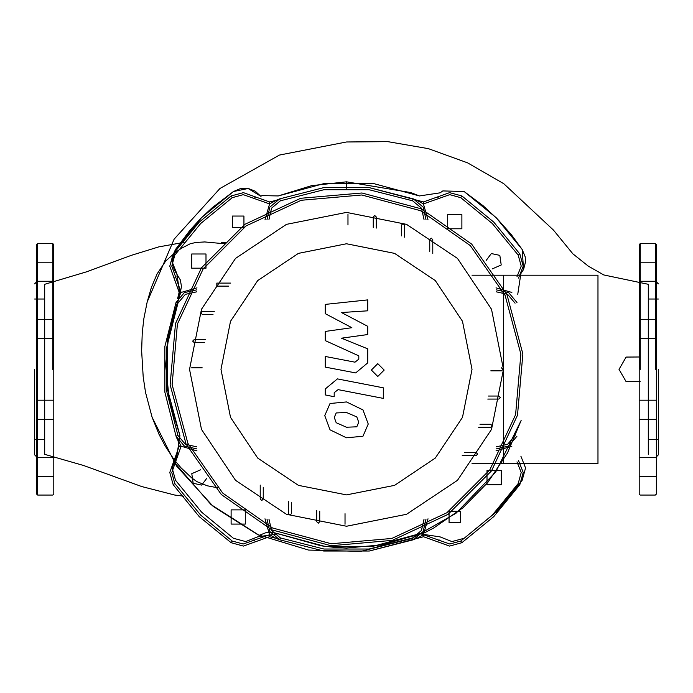 <?xml version="1.0" encoding="UTF-8"?>
<svg xmlns="http://www.w3.org/2000/svg" width="693" height="693" viewBox="0 0 693 693"><rect width="100%" height="100%" fill="white"/><g stroke="black" fill="none" stroke-linecap="round" stroke-linejoin="round"><path stroke-width="1.04" d="M44.707 369.343L44.707 299.073L44.707 369.343M34.65 369.343L34.65 454.851L34.65 369.343M53.759 369.343L53.759 494.083L53.759 244.603L52.755 243.589L52.755 369.343M53.759 494.083L52.755 495.088L37.665 495.088L36.66 494.083L36.66 244.603L37.665 243.589L52.755 243.589M36.66 369.343L36.66 494.083M53.759 473.683L53.759 457.371L53.759 473.683M36.66 460.169L36.66 476.481L36.66 460.169M53.759 403.005L53.759 419.317L53.759 403.005M36.66 416.519L36.66 400.207L36.66 416.519M53.759 319.36L53.759 338.479L53.759 319.36L36.66 319.36L53.759 319.36M36.66 338.479L36.66 319.36L36.66 338.479L53.759 338.479L36.66 338.479M53.759 264.995L53.759 281.306L53.759 264.995M36.66 278.508L36.66 262.197L36.66 278.508M658.35 369.343L658.35 454.851L658.35 369.343M648.293 369.343L648.293 299.073L648.293 369.343M639.241 369.343L639.241 494.083L639.241 244.603L640.245 243.589L640.245 369.343M639.241 494.083L640.245 495.088L655.335 495.088L656.34 494.083L656.34 244.603L656.34 494.083M655.335 369.343L655.335 243.589L656.34 244.603M656.34 419.317L639.241 419.317L639.241 400.207L639.241 419.317L656.34 419.317L656.34 400.207L639.241 400.207L656.34 400.207L656.34 419.317M639.241 460.169L639.241 476.481L639.241 460.169M656.34 473.683L656.34 457.371L656.34 473.683M656.34 338.479L639.241 338.479L639.241 319.36L639.241 338.479L656.34 338.479L656.34 319.36L639.241 319.36L656.34 319.36L656.34 338.479L656.34 319.36M639.241 278.508L639.241 262.197L639.241 278.508M656.34 264.995L656.34 281.306L656.34 264.995M520.867 273.579L523.527 269.473L520.867 273.579L517.74 294.248M419.456 195.963L440.124 192.836L419.456 195.963L372.921 183.385L324.722 183.385L278.196 195.963L261.937 195.643L278.196 195.963L311.659 185.603L346.5 181.809L410.81 192.602L419.456 195.963M442.853 190.913L440.124 192.836L442.853 190.913L464.18 191.511L483.108 205.726L497.314 218.893L511.321 234.667L522.184 249.523L525.181 256.826L525.502 262.153L523.527 269.473L522.184 249.523L496.067 217.637L464.18 191.511L442.853 190.913M224.549 243.771L204.79 241.935L195.928 242.446L190.263 243.806L181.462 248.293L175.303 252.417L165.809 260.949L157.025 274.004L151.429 287.37L147.141 301.94L143.823 318.91L142.238 333.134L141.606 350.823L143.156 376.827L145.556 392.42L152.088 417.255L176.524 466.034L213.167 506.444L257.917 534.727L308.567 550.095L360.776 551.377L411.417 538.643L455.933 513.322L495.755 471.942L521.179 420.452L507.415 453.075L487.707 482.553L462.881 507.761L433.714 527.953L425.502 532.311L382.215 544.897L346.5 547.946L333.688 547.34L321.154 545.859L272.999 532.397L265.774 532.778L259.225 535.325L210.993 504.599L173.553 461.555L176.776 456.176L179.911 435.507L169.317 400.909L165.74 364.873L169.326 328.82L179.911 294.248L181.462 286.53L180.379 279.972L174.679 270.539L172.418 264.31L172.089 260.966L172.73 255.639L175.459 249.523L190.029 230.163L200.831 218.382L212.448 207.51L233.463 191.511L240.662 188.539L248.337 188.496L255.197 191.155L260.802 196.327L261.937 195.643M346.5 188.262L346.5 181.809M152.088 417.255L159.139 434.589L165.099 445.859L173.978 459.433L180.968 467.792L191.58 477.867L196.925 481.652L207.276 485.784L217.611 487.777M648.293 454.339L648.293 284.338L648.293 454.339M640.245 357.016L626.091 357.042L619.005 369.352L626.1 381.644L640.245 381.661M520.867 456.176L525.528 467.983L522.184 480.232L496.067 512.118L464.18 538.244L451.931 541.58L440.124 536.919L419.456 533.792L372.921 546.37L324.722 546.37L278.196 533.792L257.519 536.919L245.712 541.58L233.463 538.244L201.576 512.118L175.459 480.232L172.124 467.983L176.776 456.176L179.911 435.507L167.334 388.981L167.334 340.774L179.911 294.248L176.776 273.579L172.124 261.772L175.459 249.523L201.576 217.637L233.463 191.511L248.103 188.453L260.802 196.327M44.707 284.338L44.707 454.339L44.707 284.338L86.512 271.838L131.22 255.353L158.784 246.855L183.957 242.42M503.43 369.343L491.484 309.286L457.467 258.376L406.557 224.35L346.5 212.404L286.443 224.35L235.533 258.376L201.516 309.286L189.57 369.343L201.516 429.391L235.533 480.31L286.443 514.327L346.5 526.273L406.557 514.327L457.467 480.31L491.484 429.391L503.43 369.343M220.954 369.343L230.509 321.292L257.727 280.57L298.458 253.352L346.5 243.797L394.542 253.352L435.273 280.57L462.491 321.292L472.046 369.343L462.491 417.385L435.273 458.116L394.542 485.325L346.5 494.88L298.458 485.325L257.727 458.116L230.509 417.385L220.954 369.343M472.046 463.496L503.43 463.496L503.43 275.182L503.43 463.496L597.99 463.496L597.99 275.182L472.046 275.182M490.852 370.85L501.42 370.85L502.927 369.343L501.42 367.827M478.69 427.347L490.748 427.347L492.255 425.831L490.748 424.324L479.972 424.324M487.759 399.099L498.821 399.099L500.329 397.583L498.821 396.075L488.357 396.075M432.753 253.586L432.753 239.657L431.245 238.141L429.738 239.657L429.738 251.394M404.504 237.153L404.504 225.086L402.997 223.579L401.49 225.086L401.49 235.863M376.256 228.084L376.256 217.022L374.748 215.506L373.241 217.022L373.241 227.477M348.007 224.991L348.007 214.423M230.743 283.091L216.814 283.091L216.814 286.105L228.551 286.105M214.31 311.339L202.252 311.339L200.745 312.846L202.252 314.353L213.028 314.353M205.241 339.579L194.179 339.579L192.671 341.095L194.179 342.602L204.643 342.602M202.148 367.827L191.58 367.827M260.247 485.091L260.247 499.029L261.755 500.537L263.262 499.029L263.262 487.283M288.496 501.533L288.496 513.591L290.003 515.098L291.51 513.591L291.51 502.815M316.744 510.594L316.744 521.664L318.252 523.172L319.759 521.664L319.759 511.2M344.993 513.686L344.993 524.255M462.257 455.587L476.186 455.587L477.694 454.08L476.186 452.572L464.449 452.572M191.736 268.191L205.968 268.191L205.968 253.967L191.736 253.967L191.736 268.191M447.643 228.803L461.876 228.803L461.876 214.579L447.643 214.579L447.643 228.803M487.032 484.71L501.264 484.71L501.264 470.486L487.032 470.486L487.032 484.71M231.124 524.099L245.357 524.099L245.357 509.875L231.124 509.875L231.124 524.099M232.545 227.382L243.927 227.382L243.927 215.999L232.545 215.999L232.545 227.382M492.316 268.919L501.178 264.995L499.844 255.388L491.354 253.534L486.122 260.473M449.073 522.678L460.455 522.678L460.455 511.295L449.073 511.295L449.073 522.678M200.684 469.767L191.822 473.691L193.156 483.29L201.646 485.143L206.878 478.205M471.69 244.144L421.327 208.879L361.928 192.966L300.675 198.319L244.95 224.307L201.472 267.784L175.485 323.518L170.123 384.771L186.036 444.161L221.31 494.533L271.673 529.798L331.072 545.72L392.325 540.358L448.05 514.371L491.528 470.894L517.515 415.168L522.877 353.906L506.964 294.516L471.69 244.144M470.27 245.565L505.136 295.365L520.876 354.08L515.575 414.639L489.882 469.741L446.898 512.725L391.805 538.418L331.245 543.71L272.522 527.979L222.73 493.113L187.864 443.312L172.124 384.598L177.425 324.038L203.118 268.945L246.102 225.953L301.195 200.268L361.755 194.967L420.478 210.698L470.27 245.565M177.936 440.202L179.097 446.379L181.107 446.24L176.057 436.192L177.59 439.968M179.097 446.379L169.794 472.444L173.137 484.693L199.255 516.588L231.141 542.706L243.39 546.041L269.464 536.746L269.594 534.736L243.278 544.031L232.259 541.025L200.675 515.159L174.809 483.584L171.803 472.557L181.107 446.24L197.029 450.866M269.464 536.746L275.875 538.253L269.594 534.736L264.977 518.814M275.875 538.253L279.651 539.786L275.632 537.898M266.978 519.014L269.82 531.531L279.651 539.786L323.744 551.004L369.256 551.004L423.536 536.746L449.61 546.041L461.859 542.706L493.745 516.588L519.863 484.693L523.206 472.444L518.546 460.637M177.936 298.475L181.107 292.437L179.097 292.299L177.59 298.709M197.029 287.82L181.107 292.437L171.803 266.121L174.809 255.102L200.675 223.518L232.259 197.652L243.278 194.646L269.594 203.941L269.464 201.94L243.39 192.637L231.141 195.972L199.255 222.098L173.137 253.984L169.794 266.233L179.097 292.299M264.977 219.872L269.594 203.941L275.875 200.424L269.464 201.94M275.632 200.779L279.651 198.891L275.875 200.424M518.546 278.04L523.206 266.233L519.863 253.984L493.745 222.098L461.859 195.972L449.61 192.637L423.536 201.94L369.256 187.673L323.744 187.673L279.651 198.891L269.82 207.146L266.978 219.664M196.821 289.821L184.312 292.663L176.057 302.486L164.83 346.587L164.83 392.091L176.057 436.192L184.312 446.023L196.821 448.865M517.004 461.928L521.197 472.557L518.191 483.584L492.325 515.159L460.741 541.025L449.722 544.031L423.406 534.736L423.536 536.746M428.023 518.814L423.406 534.736L417.125 538.253M417.368 537.898L413.349 539.786L423.18 531.531L426.022 519.014M496.179 448.865L508.688 446.023L516.943 436.192M423.536 201.94L423.406 203.941L449.722 194.646L460.741 197.652L492.325 223.518L518.191 255.102L519.863 253.984M417.125 200.424L423.406 203.941L428.023 219.872M426.022 219.664L423.18 207.146L413.349 198.891L417.368 200.779M516.943 302.486L508.688 292.663L496.179 289.821M356.808 426.775L358.679 422.167L356.808 426.775L346.543 427.226L356.808 426.775M336.192 422.773L346.543 427.226L336.192 422.773L334.321 417.437L336.192 422.773M336.192 412.915L334.321 417.437L336.192 412.915L346.543 412.482L336.192 412.915M356.808 416.926L346.543 412.482L356.808 416.926L358.679 422.167L356.808 416.926M346.543 401.905L362.993 409.901L346.543 401.905L330.007 403.491L324.792 415.583L330.007 429.79L346.543 437.803L362.993 436.2L368.208 424.021L362.993 409.901L368.208 424.021L362.993 436.2L346.543 437.803L330.007 429.79L324.792 415.583L330.007 403.491L346.543 401.905M334.243 392.636L334.243 396.699L325.277 394.958L325.277 388.938L337.413 378.915L383.281 387.829L383.281 398.414L338.071 389.631L334.243 392.636L338.071 389.631M337.413 378.915L325.277 388.938M377.763 376.481L371.335 370.062L377.763 376.481L384.182 370.062L377.763 363.634L371.335 370.062L377.763 363.634L384.182 370.062L377.763 376.481M355.656 372.903L325.251 367.073L325.251 356.488L354.955 362.196L358.766 359.173L358.766 355.881L325.277 340.644L325.277 331.393L351.914 327.694L325.277 313.643L325.277 304.392L367.723 299.922L367.723 310.845L341.493 312.586L367.723 326.316L367.723 334.589L341.493 338.201L367.723 348.804L367.749 362.837L355.656 372.903L367.749 362.837M358.766 359.173L354.955 362.196M37.665 495.088L37.665 369.343L37.665 495.088M37.665 369.343L37.665 243.589M174.454 460.637L175.996 461.928M173.137 484.693L174.809 483.584M231.141 542.706L232.259 541.025M255.197 541.38L253.907 539.838M279.651 539.786L323.744 551.004L369.256 551.004L413.349 539.769L412.621 537.915L369.005 549.012L323.995 549.012L280.379 537.915L279.651 539.786M175.996 276.75L174.454 278.04M174.809 255.102L173.137 253.984M232.259 197.652L231.141 195.972M253.907 198.839L255.197 197.297M518.191 483.584L519.863 484.693M460.741 541.025L461.859 542.706M439.093 539.838L437.803 541.38M495.971 450.866L511.893 446.24M461.859 195.972L460.741 197.652M437.803 197.297L439.093 198.839M518.191 255.102L521.197 266.121L517.004 276.75M412.621 200.771L413.349 198.891L369.256 187.673L323.744 187.673L279.651 198.891L280.379 200.771L323.995 189.665L369.005 189.665L412.621 200.771L421.465 208.195L424.021 219.464M511.893 292.437L495.971 287.82M496.379 291.822L507.648 294.378L515.072 303.222M515.072 435.455L507.648 444.3L496.379 446.855M268.979 219.464L271.535 208.195L280.379 200.771M424.021 519.222L421.465 530.483L412.621 537.915M176.057 302.486L177.928 303.222L185.352 294.378L196.621 291.822M280.379 537.915L271.535 530.483L268.979 519.222M176.057 436.192L177.928 435.455L166.831 391.84L166.831 346.838L177.928 303.222M196.621 446.855L185.352 444.3L177.928 435.455M44.707 299.073L34.65 299.073M36.66 456.86L34.65 454.851M53.759 476.481L36.66 476.481L53.759 476.481M53.759 419.317L36.66 419.317M53.759 262.197L36.66 262.197L53.759 262.197M36.66 281.306L53.759 281.306L36.66 281.306M36.66 400.207L53.759 400.207M36.66 457.371L53.759 457.371L36.66 457.371M34.65 283.835L36.66 281.817M34.65 439.605L44.707 439.605M658.35 439.605L648.293 439.605M655.335 243.589L640.245 243.589M658.35 283.835L656.34 281.817M656.34 457.371L639.241 457.371L656.34 457.371M656.34 281.306L639.241 281.306L656.34 281.306M656.34 262.197L639.241 262.197L656.34 262.197M656.34 476.481L639.241 476.481L656.34 476.481M658.35 454.851L656.34 456.86M658.35 299.073L648.293 299.073M648.293 284.338L603.82 274.982L588.253 266.147L572.842 253.846L553.447 230.111L503.794 183.697L467.619 162.838L428.369 148.614L387.725 141.623L346.5 141.987L279.444 155.015L219.915 188.505L174.142 239.206L147.141 301.94M183.931 496.223L174.835 495.071L141.77 486.547L83.455 465.427L44.707 454.339M221.439 242.481L225.554 242.801"/></g></svg>
